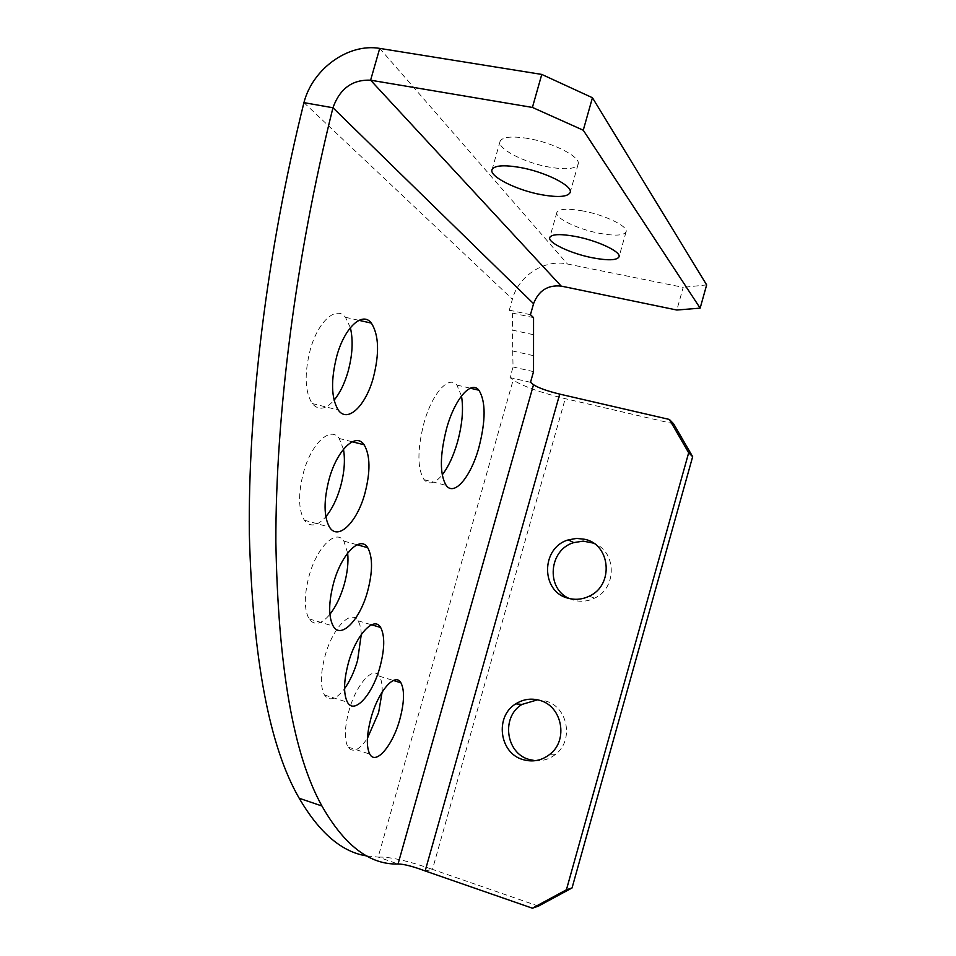 <?xml version="1.0" encoding="UTF-8"?>
<svg xmlns="http://www.w3.org/2000/svg" width="956" height="956" viewBox="0 0 956 956"><rect width="100%" height="100%" fill="white"/><g stroke="black" fill="none" stroke-linecap="round" stroke-linejoin="round"><path stroke-width="0.72" stroke-dasharray="4.78 3.58" d="M347.661 553.082L343.861 541.096C336.189 528.477 317.034 546.82 309.147 575.739C304.068 595.17 304.044 609.546 309.075 618.89C314.416 626.001 321.359 624.483 329.904 614.338M343.467 449.272L339.201 438.469C330.692 425.707 311.536 443.022 303.578 472.168C298.045 493.643 298.296 509.656 304.331 520.207C310.091 527.521 317.249 526.362 325.829 516.742M350.374 327.669L345.498 317.308C336.321 305.215 318.097 321.192 310.282 349.657C304.223 373.76 304.856 391.721 312.194 403.54C318.384 410.733 325.673 409.622 334.074 400.194M361.272 634.509C361.069 628.451 359.958 623.874 357.938 620.779C351.103 608.888 332.712 627.757 325.088 655.768C320.38 673.657 320.176 686.731 324.466 695C329.473 701.704 336.165 699.577 344.566 688.631M382.137 692.048C382.412 684.855 381.492 679.561 379.365 676.191C373.306 665.364 356.194 684.221 348.94 710.846C344.519 727.588 344.196 739.645 347.96 747.03C352.74 753.22 359.229 750.317 367.427 738.283M569.131 598.468L573.863 600.237C580.913 602.089 587.797 601.396 594.513 598.169C617.421 588.06 616.596 550.979 593.449 543.116M535.252 760.689C542.829 761.203 549.628 759.052 555.663 754.224C574.233 740.207 567.709 706.544 545.553 700.999L537.571 699.804M527.915 138.453C511.962 135.931 502.713 136.839 500.155 141.165C496.379 148.395 524.497 162.914 549.64 167.181C566.012 169.893 575.488 168.961 578.093 164.36C581.63 157.393 553.548 142.659 527.915 138.453M582.718 210.918C567.541 208.3 558.925 208.814 556.87 212.447C554.337 217.98 577.95 229.344 599.699 233.36C615.15 236.12 623.957 235.606 626.096 231.794C628.498 226.429 604.849 214.897 582.718 210.918M461.473 395.963L456.896 385.065C448.842 374.824 432.124 393.322 423.986 422.934C417.21 449.738 417.246 468.667 424.094 479.697C429.017 485.17 435.064 483.557 442.222 474.869M533.364 355.632L512.715 351.019L512.524 330.119L533.376 334.684M512.715 351.019L513.049 366.985L510.038 377.608L513.169 380.022L378.158 857.078C389.964 856.731 408.069 860.83 432.459 869.386L425.157 870.952M366.925 855.955L378.158 857.078L398.043 863.997M533.556 317.631L512.547 313.102L509.309 310.15L512.416 299.192C518.57 275.71 544.55 258.909 567.422 263.999L683.205 287.362L676.836 310.031M512.547 313.102L512.524 330.119M530.508 382.304L510.038 377.608M533.532 371.633L513.049 366.985M673.574 423.783L565.235 398.676C540.367 392.546 523.004 386.332 513.169 380.022M538.443 906.109L432.459 869.386L565.235 398.676M530.449 314.691L509.309 310.15M706.651 284.9L683.205 287.362M303.936 102.639L512.416 299.192M379.723 48.398L567.422 263.999M343.861 541.096L357.09 544.753M339.201 438.469L352.25 441.768M345.498 317.308L358.954 320.332M357.938 620.779L371.561 624.794M379.365 676.191L393.346 680.469M500.155 141.165L492.113 169.475M556.87 212.447L549.784 237.458M456.896 385.065L470.316 388.208M424.094 479.697L446.177 485.397M626.096 231.794L619.034 256.829M578.093 164.36L570.182 192.347M555.663 754.224L549.879 754.284M594.513 598.169L589.278 596.162M347.96 747.03L369.769 754.105M324.466 695L347.434 702.218M312.194 403.54L338.209 409.957M304.331 520.207L329.485 527.115M309.075 618.89L333.178 626.061"/><path stroke-width="1.43" d="M367.582 591.417C372.792 571.64 372.828 557.073 367.702 547.692C360.364 535.109 341.579 553.691 333.644 582.79C328.529 602.316 328.374 616.74 333.178 626.061C340.886 639.851 359.934 619.823 367.582 591.417M329.904 614.338C335.879 606.642 340.635 596.759 344.16 584.69C347.422 572.955 348.593 562.427 347.661 553.082M364.869 493.523C370.558 471.643 370.319 455.403 364.128 444.779C355.979 432.052 337.205 449.595 329.187 478.908C323.606 500.514 323.714 516.575 329.485 527.115C338.03 541.239 357.114 522.263 364.869 493.523M325.829 516.742C331.959 509.285 336.823 499.39 340.42 487.058C344.339 472.862 345.355 460.254 343.467 449.272M373.294 377.835C379.556 353.278 378.911 335.042 371.37 323.116C362.575 311.047 344.71 327.227 336.847 355.871C330.728 380.13 331.182 398.15 338.209 409.957C347.434 423.556 365.622 406.061 373.294 377.835M334.074 400.194C339.882 393.155 344.53 383.703 347.984 371.836C352.537 355.142 353.326 340.42 350.374 327.669M379.926 667.145C384.742 648.981 384.969 635.764 380.631 627.459C374.107 615.616 356.062 634.712 348.402 662.878C343.658 680.863 343.335 693.972 347.434 702.218C354.282 715.076 372.541 694.594 379.926 667.145M344.566 688.631C350.004 680.971 354.341 671.554 357.592 660.357L361.272 634.509M399.835 719.318C404.34 702.361 404.699 690.184 400.911 682.787C395.139 671.996 378.337 691.068 371.059 717.837C366.602 734.662 366.172 746.755 369.769 754.105C375.839 765.708 392.808 745.393 399.835 719.318M367.427 738.283L378.6 712.638L382.137 692.048M584.941 539.315L576.611 538.395L568.306 539.901C540.702 547.621 540.618 591.991 568.366 598.265C575.5 600.129 582.467 599.436 589.278 596.162C614.015 585.275 610.765 544.669 584.941 539.315M593.449 543.116L583.172 541.12L573.779 542.614C548.911 549.628 545.601 588.442 569.131 598.468M539.674 700.354C531.225 698 523.279 699.159 515.81 703.831C494.611 716.343 499.235 753.232 523.016 759.614C532.779 762.386 541.729 760.618 549.879 754.284C568.689 740.075 562.092 705.97 539.674 700.354M537.571 699.804L521.976 704.429C501.028 716.785 505.616 753.185 529.122 759.482L535.252 760.689M519.694 167.396C503.764 164.755 494.575 165.448 492.113 169.475C488.48 176.203 516.706 190.34 541.813 194.773C558.161 197.605 567.589 196.888 570.111 192.61C573.504 186.121 545.29 171.781 519.694 167.396M575.5 236.455C560.347 233.742 551.779 234.077 549.784 237.458C547.37 242.609 571.067 253.71 592.792 257.845C608.219 260.701 616.967 260.367 619.034 256.829C621.34 251.822 597.596 240.577 575.5 236.455M478.884 447.539C485.827 420.485 485.839 401.377 478.908 390.227C471.189 380.022 454.793 398.712 446.607 428.467C439.784 455.415 439.64 474.391 446.177 485.397C454.291 496.785 470.938 476.733 478.884 447.539M442.222 474.869C448.364 466.922 453.443 456.048 457.446 442.246C462.31 424.38 463.648 408.953 461.473 395.963M532.408 107.431L541.777 74.425L592.445 97.739L583.256 130.219L532.408 107.431L370.605 80.196C352.406 79.432 339.858 88.609 332.951 107.753C295.117 259.375 275.591 417.581 275.866 541.98C278.077 666.834 293.42 754.834 321.933 805.992C344.423 845.546 369.793 864.881 398.043 863.997C403.791 864.021 412.837 866.339 425.157 870.952L559.714 394.111C547.071 391.004 538.348 387.873 533.52 384.706L530.508 382.304L533.532 371.633L533.556 317.631L530.449 314.691L533.567 303.673C538.61 290.612 547.812 284.745 561.172 286.095L370.605 80.196L379.723 48.398C348.366 43.008 312.6 68.784 303.936 102.639C266.485 253.244 247.891 410.566 249.349 534.5C252.766 658.935 269.389 746.863 299.204 798.26C319.471 832.999 342.045 852.238 366.925 855.955M533.567 303.673L332.951 107.753L303.936 102.639M559.714 394.111L669.367 419.445L673.574 423.783L692.658 456.693L572.047 887.957L538.443 906.109L532.396 908.2L425.157 870.952M532.396 908.2L566.406 889.809L572.047 887.957M692.658 456.693L688.678 452.762L566.406 889.809M688.678 452.762L669.367 419.445M583.256 130.219L700.15 308.131L676.836 310.031L561.172 286.095M379.723 48.398L541.777 74.425M592.445 97.739L706.651 284.9L700.15 308.131M533.52 384.706L398.043 863.997M357.09 544.753L367.702 547.692M352.25 441.768L364.128 444.779M358.954 320.332L371.37 323.116M371.561 624.794L380.631 627.459M393.346 680.469L400.911 682.787M573.779 542.614L568.306 539.901M521.976 704.429L515.81 703.831M470.316 388.208L478.908 390.227M299.204 798.26L321.933 805.992"/></g></svg>
